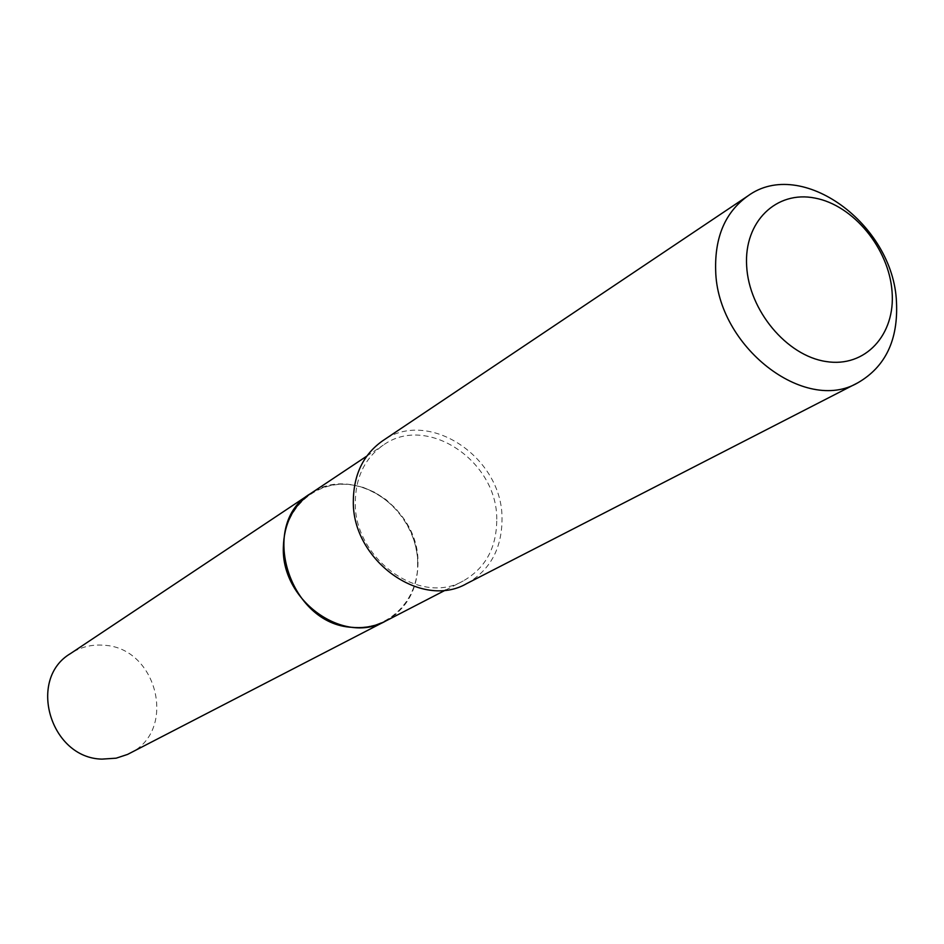 <?xml version="1.0" encoding="UTF-8"?>
<svg xmlns="http://www.w3.org/2000/svg" width="944" height="944" viewBox="0 0 944 944"><rect width="100%" height="100%" fill="white"/><g stroke="black" fill="none" stroke-linecap="round" stroke-linejoin="round"><path stroke-width="0.71" stroke-dasharray="4.72 3.54" d="M129.363 753.536C177.826 731.258 157.554 647.419 103.746 645.248C91.615 644.268 80.523 647.053 70.47 653.59M385.459 621.152L395.571 614.45L404.091 605.729L410.734 595.298L415.289 583.534L417.602 570.837L417.626 557.656L415.36 544.428L410.888 531.602L404.362 519.601L396.008 508.84L386.096 499.671L374.957 492.414L362.98 487.305L350.543 484.555C335.781 482.868 322.4 485.924 310.364 493.712M417.72 562.659C417.189 525.1 386.131 488.921 350.543 484.744C314.966 480.012 283.047 509.253 283.436 547.909C283.294 586.495 316.028 624.019 352.277 627.158C388.539 630.852 418.77 600.266 417.72 562.659M385.506 621.128C406.876 608.892 417.696 589.386 417.98 562.636C419.053 507.424 351.864 463.528 310.411 493.688M466.69 583.604C490.231 570.152 502.007 548.499 502.019 518.622C502.609 457.144 428.057 407.572 382.58 440.848M496.756 519.212C497.346 460.766 426.535 413.625 383.264 445.131C364.962 458.064 355.64 477.109 355.286 502.279C353.882 558.789 420.056 606.213 463.268 580.926C485.57 568.123 496.733 547.555 496.756 519.212M366.803 456.105L383.264 445.131M445.71 590.012L463.268 580.926"/><path stroke-width="1.42" d="M385.412 621.176C375.252 626.356 364.207 628.421 352.289 627.347C289.135 624.609 258.09 524.05 310.328 493.736L70.47 653.59C27.01 679.114 50.268 758.185 101.964 759.118L116.147 758.185L127.558 754.421L385.459 621.152M366.803 456.105L310.411 493.688C292.888 506.055 283.861 524.109 283.33 547.839C281.56 601.104 344.088 645.271 385.506 621.128L445.71 590.012M892.056 291.602C889.012 248.591 853.447 205.249 814.967 198.075C776.452 190.263 743.825 221.592 746.657 266.066C748.911 310.423 786.718 355.711 825.976 361.517C865.282 367.983 895.655 334.695 892.056 291.602M896.47 301.927C893.39 224.129 801.244 156.739 747.896 195.927C725.429 211.952 714.679 236.826 715.67 270.515C717.133 346.46 804.831 414.239 857.966 382.721C885.496 366.768 898.334 339.84 896.47 301.927M747.896 195.927L382.58 440.848C363.44 454.43 353.693 474.419 353.327 500.792C351.841 560.134 421.284 610.013 466.69 583.604L857.966 382.721"/></g></svg>

